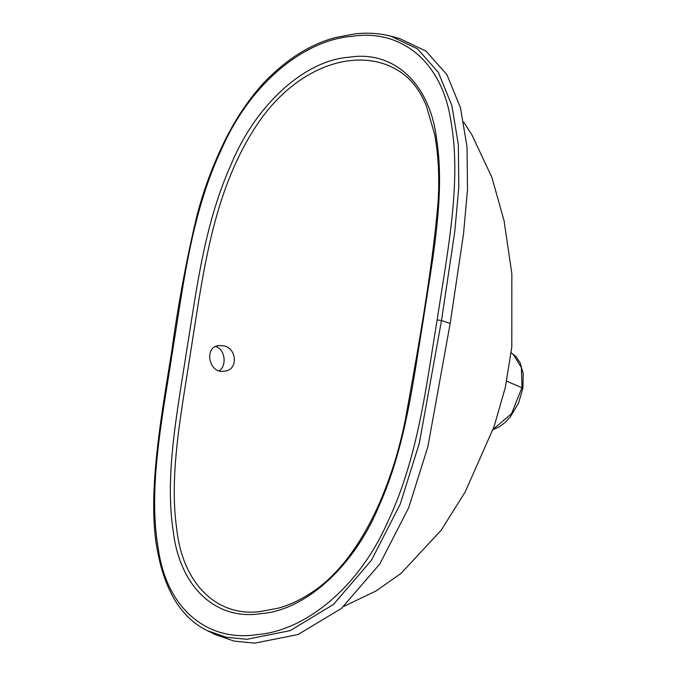 <?xml version="1.0" encoding="UTF-8"?>
<svg xmlns="http://www.w3.org/2000/svg" width="677" height="677" viewBox="0 0 677 677"><rect width="100%" height="100%" fill="white"/><g stroke="black" fill="none" stroke-linecap="round" stroke-linejoin="round"><path stroke-width="1.02" d="M450.163 323.471L463.525 233.87L467.502 189.602L467.028 146.934L460.47 107.728L446.913 74.631L425.977 51.071L399.345 38.428L390.934 36.219L417.514 48.862L438.366 72.405L451.855 105.519L458.354 144.633L458.794 187.241L454.809 231.339L441.506 320.517L419.291 443.418L400.234 504.103L371.47 560.26L333.397 604.493L290.205 630.609L246.91 639.3L226.431 637.277L207.441 630.702L215.117 634.51L234.208 641.119L254.721 643.15L298.066 634.518L341.521 608.352L379.839 563.949L408.722 507.648L427.889 446.71L450.163 323.471L441.506 320.517L437.147 319.95C447.201 253.232 461.722 182.181 451.094 122.444C442.309 60.431 400.141 28.891 352.184 36.313C304.938 39.867 250.998 82.196 221.785 148.644C191.354 213.221 183.611 283.748 172.576 350.931C162.387 417.658 147.755 488.659 158.249 548.522C166.914 610.646 209.176 642.126 257.15 634.611C304.413 630.964 358.294 588.584 387.566 522.246C418.124 457.601 425.985 387.126 437.147 319.95M493.093 429.32L511.55 413.698L522.026 387.422L521.366 367.535L513.098 354.105M186.86 349.256C197.049 287.505 204.327 224.045 231.238 164.172C256.456 103.361 305.665 60.253 349.01 57.232C393.286 50.056 430.081 82.856 436.716 139.894C445.348 195.484 432.332 260.239 423.007 321.609C412.818 383.351 405.54 446.82 378.68 506.718C353.487 567.563 304.244 610.688 260.907 613.624C216.64 620.707 179.811 587.932 173.16 530.675C164.604 474.873 177.56 410.507 186.86 349.256M407.097 77.161C368.22 43.167 299.716 60.177 256.608 125.33C212.426 192.023 203.075 274.659 190.982 349.747L190.982 349.747C181.834 410.237 168.776 473.621 176.731 528.864C182.688 584.293 217.461 617.204 260.273 611.543L278.806 608.056C289.333 605.06 299.852 600.169 310.354 593.357C360.35 561.927 392.668 485.104 405.582 418.301C419.342 342.435 432.061 270.241 437.943 203.718C439.669 179.134 438.578 156.032 434.676 134.41L426.324 105.756C421.416 93.841 415.009 84.312 407.097 77.161L407.105 77.178M223.672 345.871C237.153 348.003 238.346 370.539 224.324 371.174C208.939 374.364 203.362 346.573 219.145 345.558L223.672 345.871M492.949 429.709L498.577 427.221L504.763 422.761L510.348 416.863L518.565 403.069L522.906 388.133L506.667 381.202M215.743 346.514A13.032 9.639 -96.7 0 1 216.403 346.726A13.032 9.639 -96.7 0 1 223.977 357.955A13.032 9.639 -96.7 0 1 219.424 370.793M172.576 350.931L171.73 351.312C178.11 304.794 186.42 259.926 196.668 216.725C203.439 190.381 212.84 165.019 224.866 140.63C235.579 119.008 248.357 99.934 263.184 83.415C286.312 59.195 310.701 43.853 336.359 37.37L355.197 33.85C367.586 32.488 379.501 33.275 390.934 36.219L390.934 36.219M463.762 122.173L472.013 135.061L491.908 177.476L504.052 220.651L511.854 273.77L511.795 347.132L505.313 387.472L494.108 426.434L465.277 491.807L441.243 530.167L401.139 573.317L376.031 590.97L343.713 606.465M171.73 351.304C160.339 422.109 145.902 502.385 158.731 556.799C162.158 573.411 167.651 588.042 175.216 600.702C183.746 614.42 194.494 624.422 207.441 630.702M522.915 388.099L523.203 373.399L520.088 362.652L515.764 356.373L511.194 352.835"/></g></svg>
